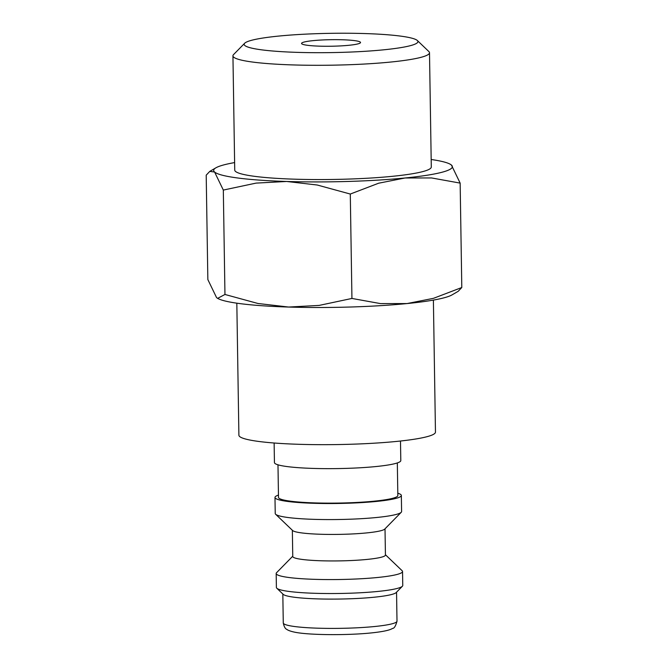 <?xml version="1.0" encoding="UTF-8"?>
<svg xmlns="http://www.w3.org/2000/svg" width="668" height="668" viewBox="0 0 668 668"><rect width="100%" height="100%" fill="white"/><g stroke="black" fill="none" stroke-linecap="round" stroke-linejoin="round"><path stroke-width="1" d="M274.13 443.009L274.439 462.565A63.193 7.014 -0.9 0 0 287.248 466.59A63.193 7.014 -0.9 0 0 357.789 467.901A63.193 7.014 -0.9 0 0 400.8 460.578L400.491 441.022M277.98 464.811L278.498 497.393A59.677 6.622 -0.9 0 0 290.597 501.192A59.677 6.622 -0.9 0 0 357.213 502.436A59.677 6.622 -0.9 0 0 397.836 495.522L397.326 462.941M278.456 495.088A63.193 7.014 -0.9 0 0 274.982 497.451L275.233 513.492A63.193 7.014 -0.9 0 0 275.642 514.268A63.193 7.014 -0.9 0 0 288.05 517.516A63.193 7.014 -0.9 0 0 355.209 519.003A63.193 7.014 -0.9 0 0 401.217 512.298A63.193 7.014 -0.9 0 0 401.602 511.513L401.343 495.464A63.193 7.014 -0.9 0 0 397.802 493.218M274.982 497.451A63.193 7.014 -0.9 0 0 287.791 501.468A63.193 7.014 -0.9 0 0 358.332 502.787A63.193 7.014 -0.9 0 0 401.343 495.464M275.642 514.268L292.642 530.542A46.343 5.144 -0.9 0 0 301.744 532.922A46.343 5.144 -0.9 0 0 350.992 534.016A46.343 5.144 -0.9 0 0 384.735 529.098L401.217 512.298M292.35 530.267L292.759 556.486A46.343 5.144 -0.9 0 0 302.161 559.433A46.343 5.144 -0.9 0 0 353.89 560.402A46.343 5.144 -0.9 0 0 385.428 555.033L385.019 528.805M292.759 556.202L276.56 572.71A63.193 7.014 -0.9 0 0 276.176 573.495A63.193 7.014 -0.9 0 0 288.993 577.519A63.193 7.014 -0.9 0 0 359.526 578.83A63.193 7.014 -0.9 0 0 402.537 571.507A63.193 7.014 -0.9 0 0 402.136 570.731L385.428 554.741M276.176 573.495L276.393 587.448A63.193 7.014 -0.9 0 0 276.803 588.224A63.193 7.014 -0.9 0 0 289.211 591.472A63.193 7.014 -0.9 0 0 356.37 592.959A63.193 7.014 -0.9 0 0 402.378 586.254A63.193 7.014 -0.9 0 0 402.762 585.46L402.537 571.507M276.803 588.224L283.182 594.328A56.872 6.313 -0.9 0 0 294.346 597.25A56.872 6.313 -0.9 0 0 354.791 598.586A56.872 6.313 -0.9 0 0 396.199 592.549L402.378 586.254M433.39 300.099L435.461 432.121A98.296 10.905 179.1 0 1 368.552 443.51A98.296 10.905 179.1 0 1 258.825 441.465A98.296 10.905 179.1 0 1 238.894 435.21L236.823 303.18M217.634 298.362L217.935 298.529A119.355 13.243 -0.9 0 0 239.845 303.598A119.355 13.243 -0.9 0 0 288.609 307.046L257.99 303.497L224.957 294.471L217.634 298.362L216.566 297.611L207.848 279.566L206.203 175.166L209.785 171.384L214.595 172.027A119.355 13.243 -0.9 0 0 237.866 178.014A119.355 13.243 -0.9 0 0 286.639 181.471A119.355 13.243 -0.9 0 0 405.058 177.989L431.561 177.947L460.152 183.107L451.434 165.063A119.355 13.243 -0.9 0 0 450.065 164.144A119.355 13.243 -0.9 0 0 431.177 159.493M234.61 162.583A119.355 13.243 -0.9 0 0 215.881 167.827A119.355 13.243 -0.9 0 0 214.595 172.027L223.321 190.071L256.094 183.107L286.639 181.471L317.267 185.019L350.291 194.046L378.639 183.216L405.058 177.989A119.355 13.243 -0.9 0 0 451.434 165.063L450.065 164.144M244.68 43.245L233.533 54.609A98.296 10.905 -0.9 0 0 232.94 55.836A98.296 10.905 -0.9 0 0 252.863 62.091A98.296 10.905 -0.9 0 0 362.59 64.136A98.296 10.905 -0.9 0 0 429.499 52.747A98.296 10.905 -0.9 0 0 428.864 51.545L417.366 40.531A86.89 9.636 -0.9 0 0 400.307 36.072A86.89 9.636 -0.9 0 0 307.948 34.026A86.89 9.636 -0.9 0 0 244.68 43.245A86.89 9.636 -0.9 0 0 261.772 49.858A86.89 9.636 -0.9 0 0 363.334 51.411A86.89 9.636 -0.9 0 0 417.366 40.531M429.499 52.747L431.294 167A98.296 10.905 179.1 0 1 364.386 178.398A98.296 10.905 179.1 0 1 254.658 176.344A98.296 10.905 179.1 0 1 234.735 170.089L232.94 55.836M307.539 45.307A29.492 3.273 179.1 0 1 301.56 43.428A29.492 3.273 179.1 0 1 321.625 40.005A29.492 3.273 179.1 0 1 354.549 40.623A29.492 3.273 179.1 0 1 360.528 42.502A29.492 3.273 179.1 0 1 340.455 45.917A29.492 3.273 179.1 0 1 307.539 45.307M407.029 303.564A119.355 13.243 -0.9 0 0 452.119 294.847L458.215 291.29L461.797 287.507L433.449 298.337L407.029 303.564L380.526 303.606L351.936 298.446L319.154 305.41L288.609 307.046A119.355 13.243 -0.9 0 0 407.029 303.564M351.936 298.446L350.291 194.046M224.957 294.471L223.321 190.071M461.797 287.507L460.152 183.107M397.001 621.148C395.706 626.008 394.22 628.438 392.55 628.429C391.707 628.797 389.419 631.076 370.924 632.963C347.585 635.377 310.328 635.168 295.607 632.362C288.467 631.001 286.772 629.365 286.839 629.39C285.286 628.872 284.092 626.726 283.274 622.935A56.872 6.313 -0.9 0 0 294.805 626.551A56.872 6.313 -0.9 0 0 374.464 626.534A56.872 6.313 -0.9 0 0 397.001 621.148L396.55 592.199M283.274 622.935L282.823 593.986M215.881 167.827L209.785 171.384"/></g></svg>
